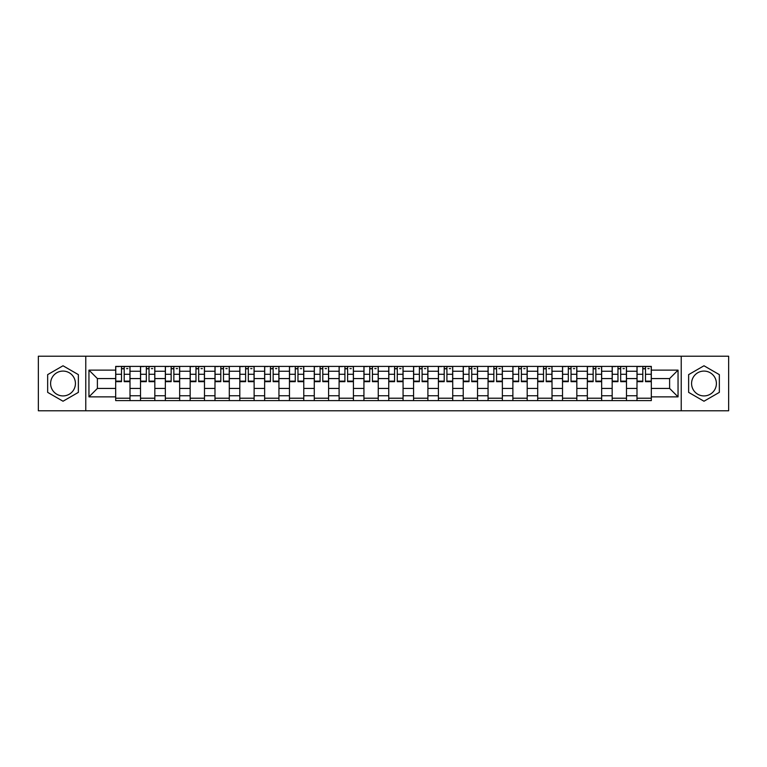 <?xml version="1.0" encoding="UTF-8"?>
<svg xmlns="http://www.w3.org/2000/svg" width="767" height="767" viewBox="0 0 767 767"><rect width="100%" height="100%" fill="white"/><g stroke="black" fill="none" stroke-linecap="round" stroke-linejoin="round"><path stroke-width="1.15" d="M63.019 395.916A12.416 12.416 0 0 1 50.603 383.5A12.416 12.416 0 0 1 63.019 371.084A12.416 12.416 0 0 1 75.425 383.5A12.416 12.416 0 0 1 63.019 395.916M703.981 395.916A12.416 12.416 0 0 1 691.575 383.5A12.416 12.416 0 0 1 703.981 371.084A12.416 12.416 0 0 1 716.397 383.5A12.416 12.416 0 0 1 703.981 395.916M681.23 410.786L728.65 410.786L728.65 356.214L38.35 356.214L38.35 410.786L681.23 410.786L681.23 356.214M140.514 400.604L140.514 371.247L130.006 371.247L130.006 400.604M130.006 371.247L130.006 366.396M140.514 371.247L140.514 366.396M154.829 366.396L154.829 400.604M165.336 400.604L165.336 366.396M179.66 366.396L179.66 400.604M190.158 400.604L190.158 366.396M204.482 366.396L204.482 400.604M214.981 400.604L214.981 366.396M229.304 366.396L229.304 400.604M239.803 400.604L239.803 366.396M254.126 366.396L254.126 400.604M264.634 400.604L264.634 366.396M278.948 366.396L278.948 400.604M289.456 400.604L289.456 366.396M303.78 366.396L303.78 400.604M314.278 400.604L314.278 366.396M328.602 366.396L328.602 400.604M339.1 400.604L339.1 366.396M353.424 366.396L353.424 400.604M363.932 400.604L363.932 366.396M378.246 366.396L378.246 400.604M388.754 400.604L388.754 366.396M403.068 366.396L403.068 400.604M413.576 400.604L413.576 366.396M427.9 366.396L427.9 400.604M438.398 400.604L438.398 366.396M452.722 366.396L452.722 400.604M463.22 400.604L463.22 366.396M477.544 366.396L477.544 400.604M488.052 400.604L488.052 366.396M502.366 366.396L502.366 400.604M512.874 400.604L512.874 366.396M527.197 366.396L527.197 400.604M537.696 400.604L537.696 366.396M552.019 366.396L552.019 400.604M562.518 400.604L562.518 366.396M576.842 366.396L576.842 400.604M587.34 400.604L587.34 366.396M601.664 366.396L601.664 400.604M612.171 400.604L612.171 366.396M626.486 366.396L626.486 400.604M636.993 400.604L636.993 366.396M636.993 388.438L626.486 388.438M612.171 388.438L601.664 388.438M587.34 388.438L576.842 388.438M562.518 388.438L552.019 388.438M537.696 388.438L527.197 388.438M512.874 388.438L502.366 388.438M488.052 388.438L477.544 388.438M463.22 388.438L452.722 388.438M438.398 388.438L427.9 388.438M413.576 388.438L403.068 388.438M388.754 388.438L378.246 388.438M363.932 388.438L353.424 388.438M339.1 388.438L328.602 388.438M314.278 388.438L303.78 388.438M289.456 388.438L278.948 388.438M264.634 388.438L254.126 388.438M239.803 388.438L229.304 388.438M214.981 388.438L204.482 388.438M190.158 388.438L179.66 388.438M165.336 388.438L154.829 388.438M140.514 388.438L130.006 388.438M636.993 378.562L626.486 378.562M612.171 378.562L601.664 378.562M587.34 378.562L576.842 378.562M562.518 378.562L552.019 378.562M537.696 378.562L527.197 378.562M512.874 378.562L502.366 378.562M488.052 378.562L477.544 378.562M463.22 378.562L452.722 378.562M438.398 378.562L427.9 378.562M413.576 378.562L403.068 378.562M388.754 378.562L378.246 378.562M363.932 378.562L353.424 378.562M339.1 378.562L328.602 378.562M314.278 378.562L303.78 378.562M289.456 378.562L278.948 378.562M264.634 378.562L254.126 378.562M239.803 378.562L229.304 378.562M214.981 378.562L204.482 378.562M190.158 378.562L179.66 378.562M165.336 378.562L154.829 378.562M140.514 378.562L130.006 378.562M97.39 388.438L115.683 388.438L115.683 378.562L97.39 378.562L97.39 388.438L88.953 396.865L88.953 370.135L115.683 370.135L115.683 378.562M651.317 378.562L651.317 388.438L669.61 388.438L669.61 378.562L651.317 378.562L651.317 366.396L115.683 366.396L115.683 370.135M651.317 370.135L678.047 370.135L678.047 396.865L651.317 396.865L651.317 388.438M115.683 388.438L115.683 400.604L651.317 400.604L651.317 396.865M115.683 396.865L88.953 396.865M85.77 410.786L85.77 356.214M78.368 374.632L63.019 365.773L47.659 374.632L47.659 392.368L63.019 401.227L78.368 392.368L78.368 374.632M719.341 374.632L703.981 365.773L688.632 374.632L688.632 392.368L703.981 401.227L719.341 392.368L719.341 374.632M130.006 398.217L115.683 398.217M121.493 368.783L124.196 368.783M154.829 398.217L140.514 398.217M146.315 368.783L149.028 368.783M179.66 398.217L165.336 398.217M171.146 368.783L173.85 368.783M204.482 398.217L190.158 398.217M195.969 368.783L198.672 368.783M229.304 398.217L214.981 398.217M220.791 368.783L223.494 368.783M254.126 398.217L239.803 398.217M245.613 368.783L248.316 368.783M278.948 398.217L264.634 398.217M270.435 368.783L273.148 368.783M303.78 398.217L289.456 398.217M295.266 368.783L297.97 368.783M328.602 398.217L314.278 398.217M320.088 368.783L322.792 368.783M353.424 398.217L339.1 398.217M344.91 368.783L347.614 368.783M378.246 398.217L363.932 398.217M369.732 368.783L372.436 368.783M403.068 398.217L388.754 398.217M394.564 368.783L397.268 368.783M427.9 398.217L413.576 398.217M419.386 368.783L422.09 368.783M452.722 398.217L438.398 398.217M444.208 368.783L446.912 368.783M477.544 398.217L463.22 398.217M469.03 368.783L471.734 368.783M502.366 398.217L488.052 398.217M493.852 368.783L496.565 368.783M527.197 398.217L512.874 398.217M518.684 368.783L521.387 368.783M552.019 398.217L537.696 398.217M543.506 368.783L546.209 368.783M576.842 398.217L562.518 398.217M568.328 368.783L571.032 368.783M601.664 398.217L587.34 398.217M593.15 368.783L595.854 368.783M626.486 398.217L612.171 398.217M617.972 368.783L620.685 368.783M651.317 398.217L636.993 398.217M642.804 368.783L645.507 368.783M88.953 370.135L97.39 378.562M669.61 388.438L678.047 396.865M669.61 378.562L678.047 370.135M124.196 381.669L124.196 366.549L129.93 366.549L129.93 381.669L124.196 381.669M121.493 368.62L124.196 368.62M126.584 368.62L127.859 368.62M119.106 366.549L115.769 366.549L115.769 381.669L121.493 381.669L121.493 366.549L126.584 366.549M149.028 381.669L149.028 366.549L154.752 366.549L154.752 381.669L149.028 381.669M146.315 368.62L149.028 368.62M151.415 368.62L152.681 368.62M143.928 366.549L140.591 366.549L140.591 381.669L146.315 381.669L146.315 366.549L151.415 366.549M173.85 381.669L173.85 366.549L179.574 366.549L179.574 381.669L173.85 381.669M171.146 368.62L173.85 368.62M176.237 368.62L177.513 368.62M168.759 366.549L165.413 366.549L165.413 381.669L171.146 381.669L171.146 366.549L176.237 366.549M198.672 381.669L198.672 366.549L204.405 366.549L204.405 381.669L198.672 381.669M195.969 368.62L198.672 368.62M201.059 368.62L202.335 368.62M193.581 366.549L190.235 366.549L190.235 381.669L195.969 381.669L195.969 366.549L201.059 366.549M223.494 381.669L223.494 366.549L229.228 366.549L229.228 381.669L223.494 381.669M220.791 368.62L223.494 368.62M225.881 368.62L227.157 368.62M218.403 366.549L215.067 366.549L215.067 381.669L220.791 381.669L220.791 366.549L225.881 366.549M248.316 381.669L248.316 366.549L254.05 366.549L254.05 381.669L248.316 381.669M245.613 368.62L248.316 368.62M250.704 368.62L251.979 368.62M243.225 366.549L239.889 366.549L239.889 381.669L245.613 381.669L245.613 366.549L250.704 366.549M273.148 381.669L273.148 366.549L278.872 366.549L278.872 381.669L273.148 381.669M270.435 368.62L273.148 368.62M275.535 368.62L276.801 368.62M268.057 366.549L264.711 366.549L264.711 381.669L270.435 381.669L270.435 366.549L275.535 366.549M297.97 381.669L297.97 366.549L303.694 366.549L303.694 381.669L297.97 381.669M295.266 368.62L297.97 368.62M300.357 368.62L301.632 368.62M292.879 366.549L289.533 366.549L289.533 381.669L295.266 381.669L295.266 366.549L300.357 366.549M322.792 381.669L322.792 366.549L328.525 366.549L328.525 381.669L322.792 381.669M320.088 368.62L322.792 368.62M325.179 368.62L326.454 368.62M317.701 366.549L314.355 366.549L314.355 381.669L320.088 381.669L320.088 366.549L325.179 366.549M347.614 381.669L347.614 366.549L353.347 366.549L353.347 381.669L347.614 381.669M344.91 368.62L347.614 368.62M350.001 368.62L351.276 368.62M342.523 366.549L339.187 366.549L339.187 381.669L344.91 381.669L344.91 366.549L350.001 366.549M372.436 381.669L372.436 366.549L378.169 366.549L378.169 381.669L372.436 381.669M369.732 368.62L372.436 368.62M374.823 368.62L376.098 368.62M367.345 366.549L364.009 366.549L364.009 381.669L369.732 381.669L369.732 366.549L374.823 366.549M397.268 381.669L397.268 366.549L402.991 366.549L402.991 381.669L397.268 381.669M394.564 368.62L397.268 368.62M399.655 368.62L400.92 368.62M392.177 366.549L388.831 366.549L388.831 381.669L394.564 381.669L394.564 366.549L399.655 366.549M422.09 381.669L422.09 366.549L427.813 366.549L427.813 381.669L422.09 381.669M419.386 368.62L422.09 368.62M424.477 368.62L425.752 368.62M416.999 366.549L413.653 366.549L413.653 381.669L419.386 381.669L419.386 366.549L424.477 366.549M446.912 381.669L446.912 366.549L452.645 366.549L452.645 381.669L446.912 381.669M444.208 368.62L446.912 368.62M449.299 368.62L450.574 368.62M441.821 366.549L438.475 366.549L438.475 381.669L444.208 381.669L444.208 366.549L449.299 366.549M471.734 381.669L471.734 366.549L477.467 366.549L477.467 381.669L471.734 381.669M469.03 368.62L471.734 368.62M474.121 368.62L475.396 368.62M466.643 366.549L463.306 366.549L463.306 381.669L469.03 381.669L469.03 366.549L474.121 366.549M496.565 381.669L496.565 366.549L502.289 366.549L502.289 381.669L496.565 381.669M493.852 368.62L496.565 368.62M498.943 368.62L500.218 368.62M491.465 366.549L488.128 366.549L488.128 381.669L493.852 381.669L493.852 366.549L498.943 366.549M521.387 381.669L521.387 366.549L527.111 366.549L527.111 381.669L521.387 381.669M518.684 368.62L521.387 368.62M523.775 368.62L525.04 368.62M516.296 366.549L512.95 366.549L512.95 381.669L518.684 381.669L518.684 366.549L523.775 366.549M546.209 381.669L546.209 366.549L551.933 366.549L551.933 381.669L546.209 381.669M543.506 368.62L546.209 368.62M548.597 368.62L549.872 368.62M541.118 366.549L537.772 366.549L537.772 381.669L543.506 381.669L543.506 366.549L548.597 366.549M571.032 381.669L571.032 366.549L576.765 366.549L576.765 381.669L571.032 381.669M568.328 368.62L571.032 368.62M573.419 368.62L574.694 368.62M565.941 366.549L562.594 366.549L562.594 381.669L568.328 381.669L568.328 366.549L573.419 366.549M595.854 381.669L595.854 366.549L601.587 366.549L601.587 381.669L595.854 381.669M593.15 368.62L595.854 368.62M598.241 368.62L599.516 368.62M590.763 366.549L587.426 366.549L587.426 381.669L593.15 381.669L593.15 366.549L598.241 366.549M620.685 381.669L620.685 366.549L626.409 366.549L626.409 381.669L620.685 381.669M617.972 368.62L620.685 368.62M623.072 368.62L624.338 368.62M615.585 366.549L612.248 366.549L612.248 381.669L617.972 381.669L617.972 366.549L623.072 366.549M645.507 381.669L645.507 366.549L651.231 366.549L651.231 381.669L645.507 381.669M642.804 368.62L645.507 368.62M647.894 368.62L649.17 368.62M640.416 366.549L637.07 366.549L637.07 381.669L642.804 381.669L642.804 366.549L647.894 366.549M612.171 371.247L601.664 371.247M587.34 371.247L576.842 371.247M562.518 371.247L552.019 371.247M537.696 371.247L527.197 371.247M512.874 371.247L502.366 371.247M488.052 371.247L477.544 371.247M463.22 371.247L452.722 371.247M438.398 371.247L427.9 371.247M413.576 371.247L403.068 371.247M388.754 371.247L378.246 371.247M363.932 371.247L353.424 371.247M339.1 371.247L328.602 371.247M314.278 371.247L303.78 371.247M289.456 371.247L278.948 371.247M264.634 371.247L254.126 371.247M239.803 371.247L229.304 371.247M214.981 371.247L204.482 371.247M190.158 371.247L179.66 371.247M165.336 371.247L154.829 371.247M636.993 371.247L626.486 371.247M612.171 395.753L601.664 395.753M587.34 395.753L576.842 395.753M562.518 395.753L552.019 395.753M537.696 395.753L527.197 395.753M512.874 395.753L502.366 395.753M488.052 395.753L477.544 395.753M463.22 395.753L452.722 395.753M438.398 395.753L427.9 395.753M413.576 395.753L403.068 395.753M388.754 395.753L378.246 395.753M363.932 395.753L353.424 395.753M339.1 395.753L328.602 395.753M314.278 395.753L303.78 395.753M289.456 395.753L278.948 395.753M264.634 395.753L254.126 395.753M239.803 395.753L229.304 395.753M214.981 395.753L204.482 395.753M190.158 395.753L179.66 395.753M165.336 395.753L154.829 395.753M140.514 395.753L130.006 395.753M636.993 395.753L626.486 395.753M124.196 381.122L129.93 381.122M124.196 374.277L129.93 374.277M115.769 381.122L121.493 381.122M115.769 374.277L121.493 374.277M149.028 381.122L154.752 381.122M149.028 374.277L154.752 374.277M140.591 381.122L146.315 381.122M140.591 374.277L146.315 374.277M173.85 381.122L179.574 381.122M173.85 374.277L179.574 374.277M165.413 381.122L171.146 381.122M165.413 374.277L171.146 374.277M198.672 381.122L204.405 381.122M198.672 374.277L204.405 374.277M190.235 381.122L195.969 381.122M190.235 374.277L195.969 374.277M223.494 381.122L229.228 381.122M223.494 374.277L229.228 374.277M215.067 381.122L220.791 381.122M215.067 374.277L220.791 374.277M248.316 381.122L254.05 381.122M248.316 374.277L254.05 374.277M239.889 381.122L245.613 381.122M239.889 374.277L245.613 374.277M273.148 381.122L278.872 381.122M273.148 374.277L278.872 374.277M264.711 381.122L270.435 381.122M264.711 374.277L270.435 374.277M297.97 381.122L303.694 381.122M297.97 374.277L303.694 374.277M289.533 381.122L295.266 381.122M289.533 374.277L295.266 374.277M322.792 381.122L328.525 381.122M322.792 374.277L328.525 374.277M314.355 381.122L320.088 381.122M314.355 374.277L320.088 374.277M347.614 381.122L353.347 381.122M347.614 374.277L353.347 374.277M339.187 381.122L344.91 381.122M339.187 374.277L344.91 374.277M372.436 381.122L378.169 381.122M372.436 374.277L378.169 374.277M364.009 381.122L369.732 381.122M364.009 374.277L369.732 374.277M397.268 381.122L402.991 381.122M397.268 374.277L402.991 374.277M388.831 381.122L394.564 381.122M388.831 374.277L394.564 374.277M422.09 381.122L427.813 381.122M422.09 374.277L427.813 374.277M413.653 381.122L419.386 381.122M413.653 374.277L419.386 374.277M446.912 381.122L452.645 381.122M446.912 374.277L452.645 374.277M438.475 381.122L444.208 381.122M438.475 374.277L444.208 374.277M471.734 381.122L477.467 381.122M471.734 374.277L477.467 374.277M463.306 381.122L469.03 381.122M463.306 374.277L469.03 374.277M496.565 381.122L502.289 381.122M496.565 374.277L502.289 374.277M488.128 381.122L493.852 381.122M488.128 374.277L493.852 374.277M521.387 381.122L527.111 381.122M521.387 374.277L527.111 374.277M512.95 381.122L518.684 381.122M512.95 374.277L518.684 374.277M546.209 381.122L551.933 381.122M546.209 374.277L551.933 374.277M537.772 381.122L543.506 381.122M537.772 374.277L543.506 374.277M571.032 381.122L576.765 381.122M571.032 374.277L576.765 374.277M562.594 381.122L568.328 381.122M562.594 374.277L568.328 374.277M595.854 381.122L601.587 381.122M595.854 374.277L601.587 374.277M587.426 381.122L593.15 381.122M587.426 374.277L593.15 374.277M620.685 381.122L626.409 381.122M620.685 374.277L626.409 374.277M612.248 381.122L617.972 381.122M612.248 374.277L617.972 374.277M645.507 381.122L651.231 381.122M645.507 374.277L651.231 374.277M637.07 381.122L642.804 381.122M637.07 374.277L642.804 374.277"/></g></svg>
